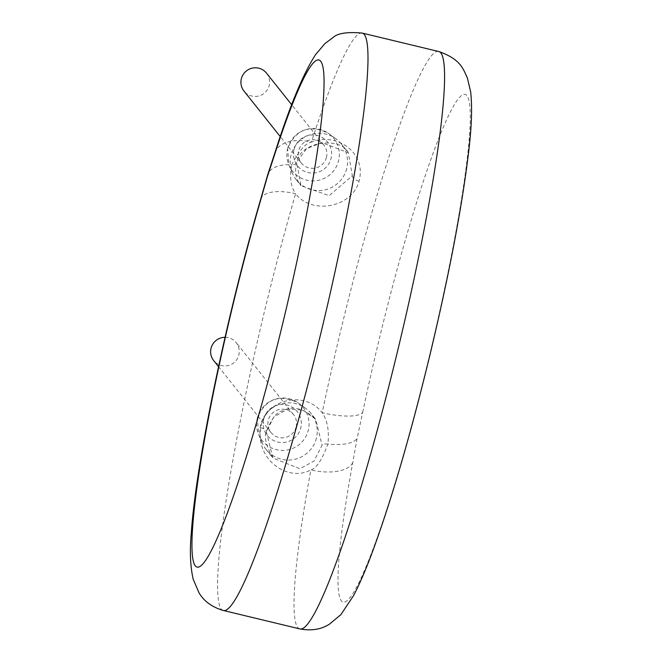 <?xml version="1.0" encoding="UTF-8"?>
<svg xmlns="http://www.w3.org/2000/svg" width="662" height="662" viewBox="0 0 662 662"><rect width="100%" height="100%" fill="white"/><g stroke="black" fill="none" stroke-linecap="round" stroke-linejoin="round"><path stroke-width="0.5" stroke-dasharray="3.31 2.48" d="M362.718 412.31A260.944 26.372 103.5 0 1 468.787 99.871A260.944 26.372 103.5 0 1 388.999 502.615A260.944 26.372 103.5 0 1 352.763 462.564L357.174 438.12L362.718 412.31A35.988 9.831 11.9 0 1 322.195 412.716A296.932 30.005 103.5 0 1 438.881 51.553M352.763 462.564A35.988 16.856 10.5 0 1 310.867 469.904C288.326 482.358 255.416 460.164 260.687 427.702C265.503 398.441 305.074 390.175 322.195 412.716C327.384 420.171 329.295 430.623 327.913 444.053A7.199 2.665 -168.8 0 0 322.063 445.245L313.995 461.066L299.936 468.762L272.967 458.079L266.364 431.823L273.778 417.019L287.341 409.141L302.865 410.051L315.749 419.36L322.063 445.245M274.895 152.831A35.988 21.589 -162.1 0 1 311.405 142.123C335.783 131.97 366.93 151.954 359.061 181.148C352.06 207.669 311.81 215.084 295.616 193.709A296.932 30.005 -76.5 0 0 221.133 609.007A296.932 30.005 -76.5 0 0 223.21 610.447M260.712 199.171A35.988 15.094 -163.8 0 1 295.616 193.709C290.717 186.61 289.435 176.953 291.768 164.722A7.199 3.674 17 0 0 296.576 162.744L296.576 162.744A7.199 3.674 17 0 0 296.659 162.314L306.506 148.727L321.84 142.636L348.303 152.69L352.358 175.736L329.18 195.671L301.003 185.741L296.659 162.314M362.296 33.1A296.932 30.005 -76.5 0 0 311.405 142.123C305.571 143.157 299.025 150.688 291.768 164.722A35.988 18.362 -163 0 0 267.746 174.602L267.738 174.611M346.689 168.628A28.797 28.557 -38.5 0 1 292.414 173.303A28.797 28.557 -38.5 0 1 341.36 143.977A28.797 28.557 -38.5 0 1 346.689 168.628M326.465 157.366A14.398 14.283 -38.5 0 1 301.284 162.984A14.398 14.283 -38.5 0 1 309.518 140.03A14.398 14.283 -38.5 0 1 326.465 157.366M296.171 426.874A14.398 14.283 -38.5 0 1 270.99 432.493A14.398 14.283 -38.5 0 1 279.223 409.538A14.398 14.283 -38.5 0 1 296.171 426.874M225.055 337.306A14.398 14.283 -38.5 0 1 227.993 365.606A14.398 14.283 -38.5 0 1 213.71 360.6M266.529 73.151A14.398 14.283 -38.5 0 1 258.288 96.098A14.398 14.283 -38.5 0 1 244.005 91.091M316.395 438.136A28.797 28.557 -38.5 0 1 262.119 442.812A28.797 28.557 -38.5 0 1 311.066 413.485A28.797 28.557 -38.5 0 1 316.395 438.136M299.795 628.9A296.932 30.005 103.5 0 1 297.726 627.46A296.932 30.005 103.5 0 1 310.867 469.904C316.353 468.431 322.03 459.817 327.913 444.053A35.988 13.323 11.2 0 0 357.174 438.12M359.061 181.148A7.199 3.674 -163 0 1 352.358 175.736M287.631 148.569A26.331 26.116 -38.5 0 1 328.642 133.476A26.331 26.116 -38.5 0 1 315.145 180.809A26.331 26.116 -38.5 0 1 287.631 148.569M294.036 149.554A19.14 18.983 -38.5 0 1 317.156 135.495A19.14 18.983 -38.5 0 1 331.05 158.466A19.14 18.983 -38.5 0 1 307.929 172.525A19.14 18.983 -38.5 0 1 294.036 149.554M263.741 419.063A19.14 18.983 -38.5 0 1 286.861 405.003A19.14 18.983 -38.5 0 1 300.755 427.975A19.14 18.983 -38.5 0 1 277.635 442.026A19.14 18.983 -38.5 0 1 263.741 419.063M257.336 418.078A26.331 26.116 -38.5 0 1 298.355 402.984A26.331 26.116 -38.5 0 1 284.85 450.317A26.331 26.116 -38.5 0 1 257.336 418.078M260.687 427.702A7.199 2.665 11.2 0 1 266.463 431.55L266.463 431.55A7.199 2.665 11.2 0 1 266.364 431.823M296.319 179.857L301.003 185.741C295.964 179.94 294.482 172.277 296.576 162.744C300.176 140.543 340.905 136.769 348.303 152.69L341.36 143.977M292.414 173.303L288.93 165.119L287.622 148.528C296.096 129.156 309.775 124.133 328.642 133.476L335.849 138.706M270.99 432.493L218.534 366.649M293.506 414.544L236.235 342.659M301.284 162.984L280.266 136.595M323.801 145.036L291.685 104.737M262.119 442.812L258.635 434.628L257.328 418.036C265.801 398.656 279.48 393.642 298.355 402.984L305.554 408.214M266.033 449.366L272.967 458.079C266.05 445.741 263.881 436.895 266.463 431.55C271.594 418.508 276.865 411.64 282.26 410.961C292.712 405.458 303.875 408.264 315.749 419.36L311.066 413.485"/><path stroke-width="0.99" d="M274.333 155.512L267.349 176.737L260.456 200.843A260.944 26.372 -76.5 0 0 197.293 567.144A260.944 26.372 -76.5 0 0 308.5 203.846A260.944 26.372 -76.5 0 0 274.333 155.512A35.988 21.589 -162.1 0 1 274.895 152.831L274.895 152.831C289.451 106.805 303.014 74.07 315.584 54.598L324.951 43.56L332.887 37.635C337.438 33.241 347.244 31.726 362.296 33.1A296.932 30.005 -76.5 0 1 364.365 34.54A296.932 30.005 -76.5 0 1 319.175 340.127A296.932 30.005 -76.5 0 1 223.21 610.447L299.795 628.9A296.932 30.005 103.5 0 0 395.76 358.581A296.932 30.005 103.5 0 0 440.95 52.993A296.932 30.005 103.5 0 0 438.881 51.553C461.431 59.489 463.251 69.626 467.364 77.868L470.674 91.96C472.354 107.285 471.642 127.534 468.539 152.699C461.935 207.512 449.076 274.912 429.952 354.898C410.829 433.701 391.821 498.925 372.921 550.569C366.119 569.014 359.64 584.074 353.475 595.75L340.856 614.659L329.204 624.357C325.108 626.732 316.163 631.92 299.795 628.9M260.456 200.843A35.988 15.094 -163.8 0 1 260.712 199.171C227.256 313.349 195.886 463.044 191.326 532.579C189.622 550.403 190.234 565.927 193.155 579.142L199.121 593.061C201.695 597.033 207.28 605.689 223.21 610.447M218.534 366.649L213.71 360.6A14.398 14.283 -38.5 0 1 225.055 337.306M280.266 136.595L244.005 91.091A14.398 14.283 -38.5 0 1 252.247 68.136A14.398 14.283 -38.5 0 1 266.529 73.151L291.685 104.737M267.349 176.737A35.988 18.362 -163 0 1 267.746 174.602L274.895 152.831M438.881 51.553L362.296 33.1M267.746 174.602L260.712 199.171"/></g></svg>
